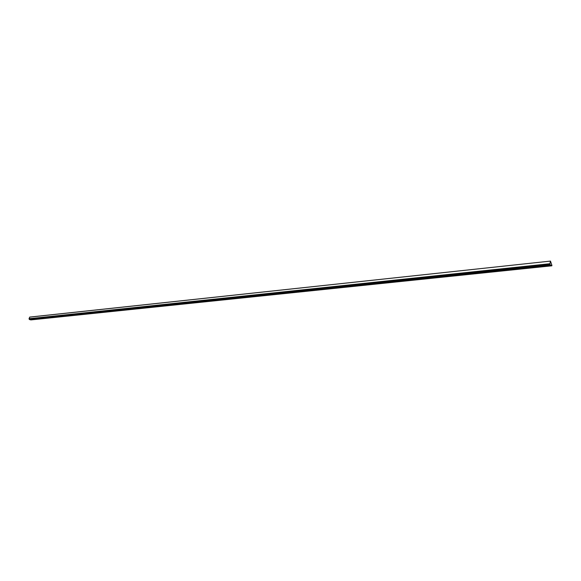 <?xml version="1.0" encoding="UTF-8"?>
<svg xmlns="http://www.w3.org/2000/svg" width="581" height="581" viewBox="0 0 581 581"><rect width="100%" height="100%" fill="white"/><g stroke="black" fill="none" stroke-linecap="round" stroke-linejoin="round"><path stroke-width="0.87" d="M551.928 265.452L550.476 261.094L29.747 317.081L29.05 318.715L549.902 264.006L550.171 264.856L29.406 319.506L30.895 319.906L551.928 265.452M29.304 319.383L29.079 318.875M29.66 317.132L550.476 261.094M30.88 319.906L551.834 265.808L550.171 264.856M550.389 261.174L549.902 264.006M550.287 265.059L29.406 319.506M29.05 318.715L549.873 263.73"/></g></svg>
